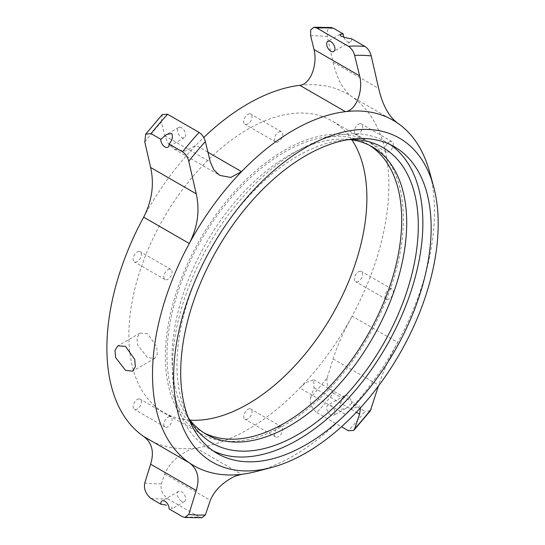 <?xml version="1.0" encoding="UTF-8"?>
<svg xmlns="http://www.w3.org/2000/svg" width="545" height="545" viewBox="0 0 545 545"><rect width="100%" height="100%" fill="white"/><g stroke="black" fill="none" stroke-linecap="round" stroke-linejoin="round"><path stroke-width="0.41" stroke-dasharray="2.73 2.04" d="M147.566 333.663L140.011 333.07L136.965 337.668L137.599 344.903L147.566 357.602L154.671 358.46L157.294 354.093L156.756 346.811L147.566 333.663M247.873 409.336A5.866 3.386 -60 0 1 250.809 409.05A5.866 3.386 -60 0 1 251.708 413.744A5.866 3.386 -60 0 1 247.873 418.914A5.866 3.386 -60 0 1 244.943 419.207A5.866 3.386 -60 0 1 244.044 414.507A5.866 3.386 -60 0 1 247.873 409.336M278.556 427.048A5.866 3.386 -60 0 1 281.493 426.762A5.866 3.386 -60 0 1 282.385 431.463A5.866 3.386 -60 0 1 278.556 436.627A5.866 3.386 -60 0 1 275.627 436.92A5.866 3.386 -60 0 1 274.728 432.219A5.866 3.386 -60 0 1 278.556 427.048M358.481 271.744A5.866 3.386 -60 0 1 361.41 271.451A5.866 3.386 -60 0 1 362.309 276.151A5.866 3.386 -60 0 1 358.481 281.322A5.866 3.386 -60 0 1 355.551 281.608A5.866 3.386 -60 0 1 354.652 276.915A5.866 3.386 -60 0 1 358.481 271.744M389.164 289.456A5.866 3.386 -60 0 1 392.093 289.17A5.866 3.386 -60 0 1 392.993 293.864A5.866 3.386 -60 0 1 389.164 299.035A5.866 3.386 -60 0 1 386.228 299.321A5.866 3.386 -60 0 1 385.329 294.627A5.866 3.386 -60 0 1 389.164 289.456M358.481 124.274A5.866 3.386 -60 0 1 361.41 123.981A5.866 3.386 -60 0 1 362.309 128.681A5.866 3.386 -60 0 1 358.481 133.845A5.866 3.386 -60 0 1 355.551 134.138A5.866 3.386 -60 0 1 354.652 129.438A5.866 3.386 -60 0 1 358.481 124.274M389.164 141.986A5.866 3.386 -60 0 1 392.093 141.693A5.866 3.386 -60 0 1 392.993 146.394A5.866 3.386 -60 0 1 389.164 151.558A5.866 3.386 -60 0 1 386.228 151.851A5.866 3.386 -60 0 1 385.329 147.15A5.866 3.386 -60 0 1 389.164 141.986M247.873 114.389A5.866 3.386 -60 0 1 250.809 114.103A5.866 3.386 -60 0 1 251.708 118.796A5.866 3.386 -60 0 1 247.873 123.967A5.866 3.386 -60 0 1 244.943 124.26A5.866 3.386 -60 0 1 244.044 119.559A5.866 3.386 -60 0 1 247.873 114.389M278.556 132.101A5.866 3.386 -60 0 1 281.493 131.815A5.866 3.386 -60 0 1 282.385 136.516A5.866 3.386 -60 0 1 278.556 141.68A5.866 3.386 -60 0 1 275.627 141.972A5.866 3.386 -60 0 1 274.728 137.272A5.866 3.386 -60 0 1 278.556 132.101M137.272 251.988A5.866 3.386 -60 0 1 140.201 251.695A5.866 3.386 -60 0 1 141.101 256.395A5.866 3.386 -60 0 1 137.272 261.559A5.866 3.386 -60 0 1 134.343 261.852A5.866 3.386 -60 0 1 133.443 257.151A5.866 3.386 -60 0 1 137.272 251.988M167.955 269.7A5.866 3.386 -60 0 1 170.885 269.407A5.866 3.386 -60 0 1 171.784 274.108A5.866 3.386 -60 0 1 167.955 279.272A5.866 3.386 -60 0 1 165.019 279.565A5.866 3.386 -60 0 1 164.12 274.864A5.866 3.386 -60 0 1 167.955 269.7M137.272 399.458A5.866 3.386 -60 0 1 140.201 399.165A5.866 3.386 -60 0 1 141.101 403.865A5.866 3.386 -60 0 1 137.272 409.036A5.866 3.386 -60 0 1 134.343 409.322A5.866 3.386 -60 0 1 133.443 404.628A5.866 3.386 -60 0 1 137.272 399.458M167.955 417.17A5.866 3.386 -60 0 1 170.885 416.884A5.866 3.386 -60 0 1 171.784 421.578A5.866 3.386 -60 0 1 167.955 426.749A5.866 3.386 -60 0 1 165.019 427.035A5.866 3.386 -60 0 1 164.12 422.341A5.866 3.386 -60 0 1 167.955 417.17M333.486 393.19C328.117 388.585 326.039 383.394 327.252 377.617A245.434 141.7 -60 0 1 310.664 397.632C309.533 403.232 311.611 408.212 316.897 412.558A258.023 148.969 120 0 0 333.486 393.19L343.268 398.845C340.019 402.605 339.14 406.127 340.639 409.404L345.857 408.382L351.518 403.607L364.973 411.373A258.023 148.969 -60 0 1 348.391 430.741M330.808 415.086A5.866 3.386 60 0 1 326.98 409.915A5.866 3.386 60 0 1 327.879 405.214A5.866 3.386 60 0 1 330.808 405.507A5.866 3.386 60 0 1 334.637 410.678A5.866 3.386 60 0 1 333.738 415.372A5.866 3.386 60 0 1 330.808 415.086M343.268 398.845A5.866 3.386 60 0 1 344.46 395.643A5.866 3.386 60 0 1 347.397 395.929A5.866 3.386 60 0 1 351.518 403.607M181.533 501.271A5.866 3.386 60 0 1 177.697 496.1A5.866 3.386 60 0 1 178.597 491.399A5.866 3.386 60 0 1 181.533 491.692A5.866 3.386 60 0 1 185.361 496.863A5.866 3.386 60 0 1 184.462 501.557A5.866 3.386 60 0 1 181.533 501.271M181.533 127.796A5.866 3.386 -120 0 0 178.597 127.51A5.866 3.386 -120 0 0 177.697 132.203A5.866 3.386 -120 0 0 181.533 137.374A5.866 3.386 -120 0 0 184.462 137.66A5.866 3.386 -120 0 0 185.361 132.966A5.866 3.386 -120 0 0 181.533 127.796M343.813 37.176A5.866 3.386 -120 0 0 347.397 41.611A5.866 3.386 -120 0 0 350.326 41.904A5.866 3.386 -120 0 0 351.518 38.702M190.055 420.141A168.303 97.167 -60 0 1 163.725 412.408A168.303 97.167 -60 0 1 137.926 277.541A168.303 97.167 -60 0 1 247.873 129.233A168.303 97.167 -60 0 1 332.028 120.901A168.303 97.167 -60 0 1 351.893 139.833M284.367 150.304A168.303 97.167 -60 0 1 368.515 141.966A168.303 97.167 -60 0 1 394.314 276.826A168.303 97.167 -60 0 1 284.367 425.141A168.303 97.167 -60 0 1 200.213 433.473A168.303 97.167 -60 0 1 174.42 298.612A168.303 97.167 -60 0 1 284.367 150.304M203.912 432.812A165.959 95.818 -60 0 1 201.391 431.442A165.959 95.818 -60 0 1 175.946 298.456A165.959 95.818 -60 0 1 284.367 152.219A165.959 95.818 -60 0 1 367.344 143.996A165.959 95.818 -60 0 1 369.796 145.501M189.067 418.88A165.959 95.818 -60 0 1 186.281 414.895A165.959 95.818 -60 0 1 289.341 155.087A165.959 95.818 -60 0 1 345.462 139.186A165.959 95.818 -60 0 1 350.306 139.615M187.971 416.823A170.646 98.522 -60 0 1 297.638 156.047A170.646 98.522 -60 0 1 347.969 139.69M213.333 450.981A177.098 102.249 -60 0 1 209.089 448.753A177.098 102.249 -60 0 1 181.941 306.842A177.098 102.249 -60 0 1 297.638 150.781A177.098 102.249 -60 0 1 386.18 142.007A177.098 102.249 -60 0 1 390.234 144.568M429.46 171.464A199.381 115.111 -60 0 1 397.693 342.478A199.381 115.111 -60 0 1 345.428 414.343A199.381 115.111 -60 0 1 293.489 455.784A199.381 115.111 -60 0 1 256.239 471.507M310.664 397.632L313.988 387.788L313.736 379.708L305.459 382.863L299.818 388.006A199.381 115.111 -60 0 1 247.873 429.446A199.381 115.111 -60 0 1 195.934 447.983A199.381 115.111 -60 0 1 143.669 436.47M151.033 498.532A258.023 148.969 120 0 0 167.622 498.743C162.342 494.404 160.264 489.43 161.388 483.817L164.713 473.973C168.943 463.952 177.152 455.927 189.353 449.891L195.934 447.983L241.544 474.32M327.252 377.617L333.063 358.855C336.919 346.593 343.261 332.355 352.084 316.141A199.381 115.111 -60 0 1 299.818 388.006L345.428 414.343L351.069 409.193L359.353 406.045L360.483 407.81M310.664 35.8A245.434 141.7 -60 0 1 327.252 36.665L333.063 62.144C336.919 78.752 343.261 90.313 352.084 96.84A199.381 115.111 -60 0 1 352.084 316.141L397.693 342.478C388.905 358.603 382.57 372.841 378.68 385.186L378.4 386.098M370.334 410.828L364.973 411.373M316.897 412.558L341.483 426.755M202.086 517.75L199.109 516.926A258.023 148.969 -60 0 1 182.527 516.708M167.622 498.743L199.109 516.926M171.695 506.945L172.343 508.553L169.066 508.941M144.8 142A245.434 141.7 -60 0 1 161.388 121.985L164.713 135.671L168.248 143.594L174.175 149.071L185.15 151.115L195.934 145.297A199.381 115.111 -60 0 1 203.748 137.51M161.388 121.985L162.321 114.545M327.252 36.665L327.388 30.132L331.21 27.516M143.669 217.162A199.381 115.111 -60 0 1 195.934 145.297L207.952 152.232M299.818 85.32A199.381 115.111 -60 0 1 352.084 96.84L397.693 123.17M164.713 473.973L210.322 500.303M333.063 358.855L378.68 385.186M313.988 387.788L356.362 412.252M164.713 135.671L210.322 162.008M333.063 62.144L378.68 88.481M161.388 483.817A245.434 141.7 -60 0 1 144.8 482.952M140.011 333.07L117.999 345.775M281.493 426.762L250.809 409.05M392.093 289.17L361.41 271.451M392.093 141.693L361.41 123.981M281.493 131.815L250.809 114.103M170.885 269.407L140.201 251.695M170.885 416.884L140.201 399.165M344.46 395.643L327.879 405.214M178.597 491.399L162.015 500.978M178.597 127.51L166.688 134.383M339.93 34.362L327.879 41.325M368.515 141.966L332.028 120.901M372.317 146.871L367.344 143.996M345.462 139.186L355.34 139.697M394.478 146.796L386.18 142.007M313.736 379.708L359.353 406.045M174.175 149.071L219.785 175.401M217.38 453.542L209.089 448.753M186.281 414.895L191.663 423.199M206.364 434.317L201.391 431.442M200.213 433.473L163.725 412.408M350.326 41.904L333.738 51.482M184.462 137.66L167.874 147.239M184.462 501.557L172.343 508.553M345.857 408.375L333.738 415.372M165.019 427.035L134.343 409.322M165.019 279.565L134.343 261.852M275.627 141.972L244.943 124.26M386.228 151.851L355.551 134.138M386.228 299.321L355.551 281.608M275.627 436.92L244.943 419.207M154.671 358.46L132.66 371.165"/><path stroke-width="0.82" d="M125.52 370.334L115.615 357.602L114.981 350.374L117.999 345.775L125.52 346.395L134.765 359.489L135.317 366.778L132.66 371.165L125.52 370.334M145.679 134.172L162.321 114.545L167.622 114.259A258.023 148.969 120 0 0 151.033 133.627L145.679 134.172L144.8 142L150.611 167.478C154.378 184.142 152.062 200.703 143.669 217.162A199.381 115.111 -60 0 0 143.669 436.47C152.062 442.738 154.378 451.982 150.611 464.19L144.8 482.952C143.587 488.722 145.665 493.913 151.033 498.532L160.823 504.18L166.477 505.167M160.823 504.18A5.866 3.386 60 0 1 162.015 500.978A5.866 3.386 60 0 1 164.944 501.271A5.866 3.386 60 0 1 169.066 508.941L182.527 516.708L184.796 517.484L188.761 514.466A251.851 145.406 120 0 0 205.349 514.984L202.086 517.75L184.796 517.484M151.033 133.627L160.823 139.275A5.866 3.386 -120 0 0 164.944 146.946A5.866 3.386 -120 0 0 167.874 147.239A5.866 3.386 -120 0 0 169.066 144.037L182.527 151.81A258.023 148.969 -60 0 1 199.109 132.442C202.202 134.506 204.28 137.551 205.349 141.577A251.851 145.406 120 0 0 188.761 161.252C187.766 157.151 185.688 153.997 182.527 151.81M160.823 139.275L166.477 134.499L171.695 133.477C173.194 136.747 172.315 140.269 169.066 144.037M333.486 28.292A258.023 148.969 120 0 0 316.897 28.074L313.927 27.25L331.217 27.516L333.486 28.292L343.268 33.94A5.866 3.386 -120 0 0 343.813 37.176M330.808 41.611A5.866 3.386 -120 0 0 327.879 41.325A5.866 3.386 -120 0 0 326.98 46.018A5.866 3.386 -120 0 0 330.808 51.189A5.866 3.386 -120 0 0 333.738 51.482A5.866 3.386 -120 0 0 334.637 46.781A5.866 3.386 -120 0 0 330.808 41.611M343.268 33.94L339.991 34.321L340.639 35.936C344.903 37.612 348.534 38.532 351.518 38.702L364.973 46.468C368.134 48.648 370.212 51.795 371.213 55.917A251.851 145.406 120 0 0 354.625 55.392C353.569 51.387 351.491 48.341 348.391 46.257A258.023 148.969 -60 0 1 364.973 46.468M351.893 139.833A168.303 97.167 -60 0 1 247.873 404.07A168.303 97.167 -60 0 1 190.055 420.141M369.796 145.501A165.959 95.818 -60 0 1 392.093 279.244A165.959 95.818 -60 0 1 284.367 423.22A165.959 95.818 -60 0 1 203.912 432.812M350.306 139.615A165.959 95.818 -60 0 1 372.317 146.871A165.959 95.818 -60 0 1 397.761 279.851A165.959 95.818 -60 0 1 289.341 426.095A165.959 95.818 -60 0 1 206.364 434.317A165.959 95.818 -60 0 1 189.067 418.88M347.969 139.69A170.646 98.522 -60 0 1 355.34 139.697A170.646 98.522 -60 0 1 414.568 262.247A170.646 98.522 -60 0 1 297.638 434.712A170.646 98.522 -60 0 1 191.663 423.199A170.646 98.522 -60 0 1 187.971 416.823M390.234 144.568A177.098 102.249 -60 0 1 412.177 287.699A177.098 102.249 -60 0 1 297.638 439.979A177.098 102.249 -60 0 1 213.333 450.981M305.929 155.57A177.098 102.249 -60 0 1 394.478 146.796A177.098 102.249 -60 0 1 421.626 288.707A177.098 102.249 -60 0 1 305.929 444.768A177.098 102.249 -60 0 1 217.38 453.542A177.098 102.249 -60 0 1 190.232 311.631A177.098 102.249 -60 0 1 305.929 155.57M305.929 452.909A187.064 107.999 -60 0 1 270.974 467.658A187.064 107.999 -60 0 1 174.836 355.497A187.064 107.999 -60 0 1 305.929 147.429A187.064 107.999 -60 0 1 433.5 186.152A187.064 107.999 -60 0 1 305.929 452.909M143.669 436.47L189.285 462.8A199.381 115.111 -60 0 1 189.285 243.499A199.381 115.111 -60 0 1 241.544 171.627A199.381 115.111 -60 0 1 293.489 130.194A199.381 115.111 -60 0 1 345.428 111.657C356.416 110.628 363.454 90.123 359.605 75.823L354.625 55.392M150.611 464.19L196.227 490.52C199.974 478.265 197.658 469.02 189.285 462.8A199.381 115.111 120 0 0 241.544 474.32L234.963 476.228C222.769 482.264 214.553 490.289 210.322 500.303L205.349 514.984M270.974 467.658L256.239 471.507A199.381 115.111 -60 0 1 241.544 474.32M378.4 386.098L370.334 410.828L353.685 430.455L354.625 428.799A251.851 145.406 120 0 0 371.213 409.131M341.483 426.755L348.391 430.741L353.685 430.455M360.483 407.81L359.605 414.125L354.625 428.799M196.227 490.52L188.761 514.466M143.669 217.162L189.285 243.499C197.658 227.129 199.974 210.568 196.227 193.816L188.761 161.252M167.622 114.259L199.109 132.442M207.952 152.232L241.544 171.627L230.787 177.445L219.785 175.401L213.865 169.931L210.322 162.008L205.349 141.577M316.897 28.074L348.391 46.257M313.927 27.25L310.698 29.921L310.664 35.8L313.988 49.486C317.817 63.785 310.854 84.264 299.818 85.32L345.428 111.657A199.381 115.111 120 0 1 397.693 123.17C388.905 116.712 382.57 105.151 378.68 88.481L371.213 55.917M203.748 137.51A199.381 115.111 -60 0 1 299.818 85.32M397.693 123.17A199.381 115.111 -60 0 1 429.46 171.464L433.5 186.152M356.362 412.252L359.605 414.125M150.611 167.478L196.227 193.816M313.988 49.486L359.605 75.823"/></g></svg>
